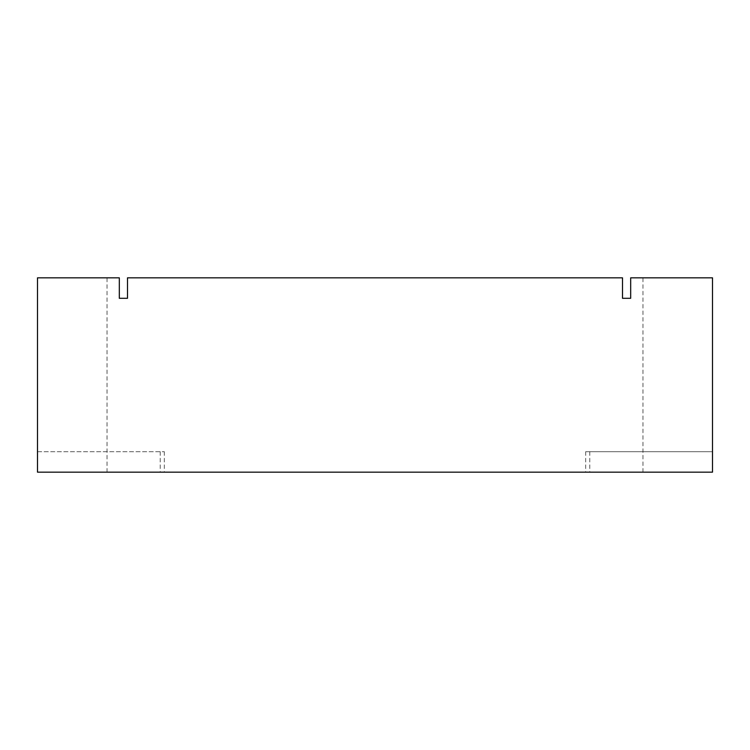 <?xml version="1.0" encoding="UTF-8"?>
<svg xmlns="http://www.w3.org/2000/svg" width="750" height="750" viewBox="0 0 750 750"><rect width="100%" height="100%" fill="white"/><g stroke="black" fill="none" stroke-linecap="round" stroke-linejoin="round"><path stroke-width="0.56" stroke-dasharray="3.75 2.81" d="M712.5 472.162L37.5 472.162L164.316 472.162L37.5 472.162L160.228 472.162L37.5 472.162L107.025 472.162L37.5 472.162L37.5 277.838L107.025 277.838L37.5 277.838L37.5 472.162L37.5 277.838L119.316 277.838L119.316 298.294L127.5 298.294L127.5 277.838L622.5 277.838L622.5 298.294L630.684 298.294L630.684 277.838L712.5 277.838L642.975 277.838L712.5 277.838L712.5 472.162L589.772 472.162L712.5 472.162L642.975 472.162L712.5 472.162L712.5 277.838L712.5 472.162L712.5 451.706L585.684 451.706L712.5 451.706L712.5 472.162L712.5 451.706L589.772 451.706L712.5 451.706L712.5 472.162M37.5 451.706L164.316 451.706L37.5 451.706L37.5 472.162L37.5 451.706M585.684 451.706L585.684 472.162M164.316 451.706L164.316 472.162M160.228 451.706L160.228 472.162M107.025 472.162L107.025 277.838M589.772 451.706L589.772 472.162M642.975 472.162L642.975 277.838"/><path stroke-width="1.12" d="M37.5 472.162L712.5 472.162L712.5 277.838L630.684 277.838L630.684 298.294L622.5 298.294L622.5 277.838L127.5 277.838L127.5 298.294L119.316 298.294L119.316 277.838L37.5 277.838L37.5 472.162"/></g></svg>
